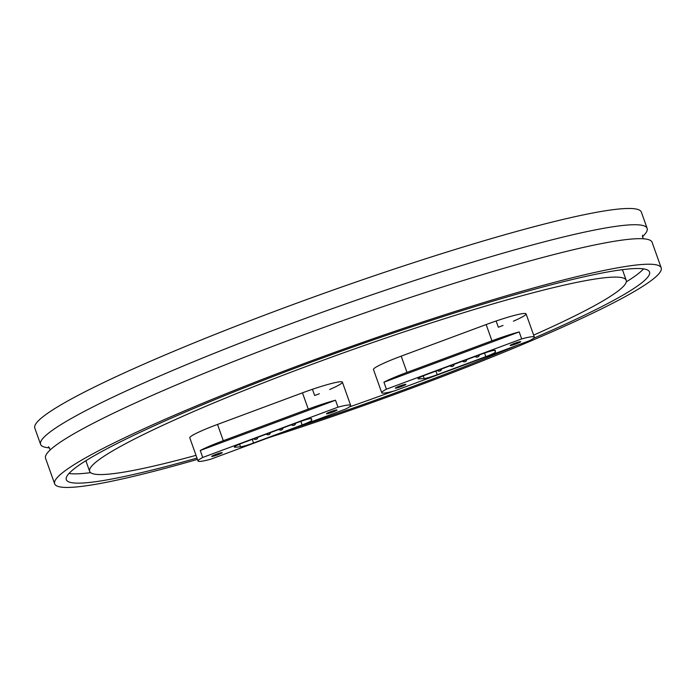 <?xml version="1.0" encoding="UTF-8"?>
<svg xmlns="http://www.w3.org/2000/svg" width="696" height="696" viewBox="0 0 696 696"><rect width="100%" height="100%" fill="white"/><g stroke="black" fill="none" stroke-linecap="round" stroke-linejoin="round"><path stroke-width="1.04" d="M268.673 437.671A321.926 29.954 160.4 0 0 412.519 387.837A321.926 29.954 160.4 0 0 661.2 267.838L652.1 242.286A321.926 29.954 160.4 0 0 294.234 338.273A321.926 29.954 160.4 0 0 45.553 458.272L54.653 483.824A321.926 29.954 160.4 0 0 197.464 459.386M642.382 236.779A321.926 29.954 160.4 0 0 647.141 228.349L641.347 212.089A321.926 29.954 160.4 0 0 283.481 308.076A321.926 29.954 160.4 0 0 34.8 428.075L40.585 444.335A321.926 29.954 160.4 0 0 49.599 447.859M647.141 228.349A321.926 29.954 160.4 0 0 289.266 324.336A321.926 29.954 160.4 0 0 40.585 444.335M661.2 267.838A321.926 29.954 160.4 0 0 303.325 363.825A321.926 29.954 160.4 0 0 54.653 483.824M295.739 427.614A309.546 28.806 160.4 0 0 410.423 387.376A309.546 28.806 160.4 0 0 516.989 345.355M533.388 338.369A309.546 28.806 160.4 0 0 649.533 271.988A309.546 28.806 160.4 0 0 305.431 364.286A309.546 28.806 160.4 0 0 66.311 479.666A309.546 28.806 160.4 0 0 196.994 458.064M626.269 281.897A309.546 28.806 160.4 0 0 643.574 268.882M86.269 460.474A284.786 26.5 160.4 0 0 86.339 462.066L89.645 471.357A284.786 26.5 160.4 0 0 196.02 455.341M533.649 335.115A284.786 26.5 160.4 0 0 626.209 280.297A284.786 26.5 160.4 0 0 309.624 365.209A284.786 26.5 160.4 0 0 89.645 471.357M349.279 406.977A284.786 26.5 160.4 0 0 393.284 391.23M200.257 450.495L335.515 400.217A35.905 3.341 160.4 0 0 308.258 409.1L223.303 440.69A35.905 3.341 160.4 0 0 200.257 450.495L202.736 457.463A35.905 3.341 160.4 0 0 198.047 461.039L189.782 437.81A35.905 3.341 -19.6 0 1 217.517 424.43L302.473 392.84A35.905 3.341 -19.6 0 1 342.389 382.139A35.905 3.341 -19.6 0 1 329.73 389.482M319.36 393.736A35.905 3.341 -19.6 0 1 314.653 395.519L312.434 389.299M383.94 382.208L519.199 331.922A35.905 3.341 160.4 0 0 491.942 340.814L406.995 372.395A35.905 3.341 160.4 0 0 383.94 382.208L386.419 389.177A35.905 3.341 160.4 0 0 381.739 392.753L373.465 369.524A35.905 3.341 -19.6 0 1 401.2 356.135L486.156 324.553A35.905 3.341 -19.6 0 1 526.072 313.853A35.905 3.341 -19.6 0 1 513.413 321.195M503.043 325.45A35.905 3.341 -19.6 0 1 498.336 327.233L496.118 321.004M626.209 280.297L622.903 271.005A284.786 26.5 160.4 0 0 621.937 269.726M68.965 473.489A309.546 28.806 160.4 0 0 90.602 472.645M399.687 386.045A5.594 0.522 160.4 0 0 395.363 388.133A5.594 0.522 160.4 0 0 401.583 386.463A5.594 0.522 160.4 0 0 405.907 384.375A5.594 0.522 160.4 0 0 399.687 386.045M514.492 343.363A5.594 0.522 160.4 0 0 510.168 345.451A5.594 0.522 160.4 0 0 516.388 343.78A5.594 0.522 160.4 0 0 520.712 341.692A5.594 0.522 160.4 0 0 514.492 343.363M381.739 392.753A35.905 3.341 160.4 0 0 394.397 390.935L529.656 340.649A35.905 3.341 160.4 0 0 534.345 337.073A35.905 3.341 160.4 0 0 521.678 338.891L519.199 331.922M418.505 378.224L418.757 378.911L424.195 378.528L423.255 375.884M418.757 378.911A12.38 1.148 -19.6 0 1 418.026 378.781A12.38 1.148 -19.6 0 1 427.596 374.17L481.51 354.125A12.38 1.148 -19.6 0 1 495.274 350.436A12.38 1.148 -19.6 0 1 495.282 350.462L495.265 350.401M494.752 350.297L495.378 352.063L495.282 350.462M495.378 352.063A12.38 1.148 -19.6 0 1 485.808 356.648L484.529 353.046M435.94 371.064L437.236 374.709L485.808 356.648M437.236 374.709A12.38 1.148 -19.6 0 1 424.195 378.528M386.419 389.177L521.678 338.891M216.004 454.331A5.594 0.522 160.4 0 0 211.68 456.419A5.594 0.522 160.4 0 0 217.9 454.749A5.594 0.522 160.4 0 0 222.224 452.661A5.594 0.522 160.4 0 0 216.004 454.331M330.809 411.649A5.594 0.522 160.4 0 0 326.485 413.737A5.594 0.522 160.4 0 0 332.705 412.067A5.594 0.522 160.4 0 0 337.029 409.988A5.594 0.522 160.4 0 0 330.809 411.649M198.047 461.039A35.905 3.341 160.4 0 0 210.714 459.221L345.973 408.935A35.905 3.341 160.4 0 0 350.654 405.368A35.905 3.341 160.4 0 0 337.995 407.177L335.515 400.217M234.822 446.519L235.065 447.206L240.511 446.823L239.572 444.17M235.065 447.206A12.38 1.148 -19.6 0 1 234.343 447.076A12.38 1.148 -19.6 0 1 243.913 442.456L297.827 422.411A12.38 1.148 -19.6 0 1 311.59 418.722A12.38 1.148 -19.6 0 1 311.599 418.748L311.573 418.696M311.069 418.583L311.695 420.358L311.599 418.748M311.695 420.358A12.38 1.148 -19.6 0 1 302.125 424.943L300.846 421.332M252.256 439.359L253.553 442.995L302.125 424.943M253.553 442.995A12.38 1.148 -19.6 0 1 240.511 446.823M202.736 457.463L337.995 407.177M491.942 340.814L486.156 324.553M406.995 372.395L401.2 356.135M308.258 409.1L302.473 392.84M223.303 440.69L217.517 424.43M48.494 446.736L50.303 449.842M643.087 238.763L642.538 235.213M534.345 337.073L526.072 313.853M455.984 363.616A2.48 2.48 0 0 0 456.915 363.269M462.588 361.163A2.48 2.48 0 0 0 466.746 359.615M430.824 372.969A2.48 2.48 0 0 0 431.755 372.621M468.573 358.936A2.48 2.48 0 0 0 469.495 358.588M481.153 354.255A2.48 2.48 0 0 0 482.076 353.916M450.007 365.835A2.48 2.48 0 0 0 454.166 364.295M437.427 370.516A2.48 2.48 0 0 0 441.577 368.967M475.168 356.483A2.48 2.48 0 0 0 479.327 354.934M443.404 368.288A2.48 2.48 0 0 0 444.335 367.949M350.654 405.368L342.389 382.139M272.301 431.903A2.48 2.48 0 0 0 273.232 431.555M278.905 429.449A2.48 2.48 0 0 0 283.063 427.901M247.132 441.255A2.48 2.48 0 0 0 248.063 440.916M284.882 427.222A2.48 2.48 0 0 0 285.812 426.883M297.462 422.55A2.48 2.48 0 0 0 298.393 422.202M266.324 434.121A2.48 2.48 0 0 0 270.474 432.581M253.735 438.802A2.48 2.48 0 0 0 257.894 437.262M291.485 424.769A2.48 2.48 0 0 0 295.643 423.229M259.721 436.583A2.48 2.48 0 0 0 260.643 436.235"/></g></svg>
